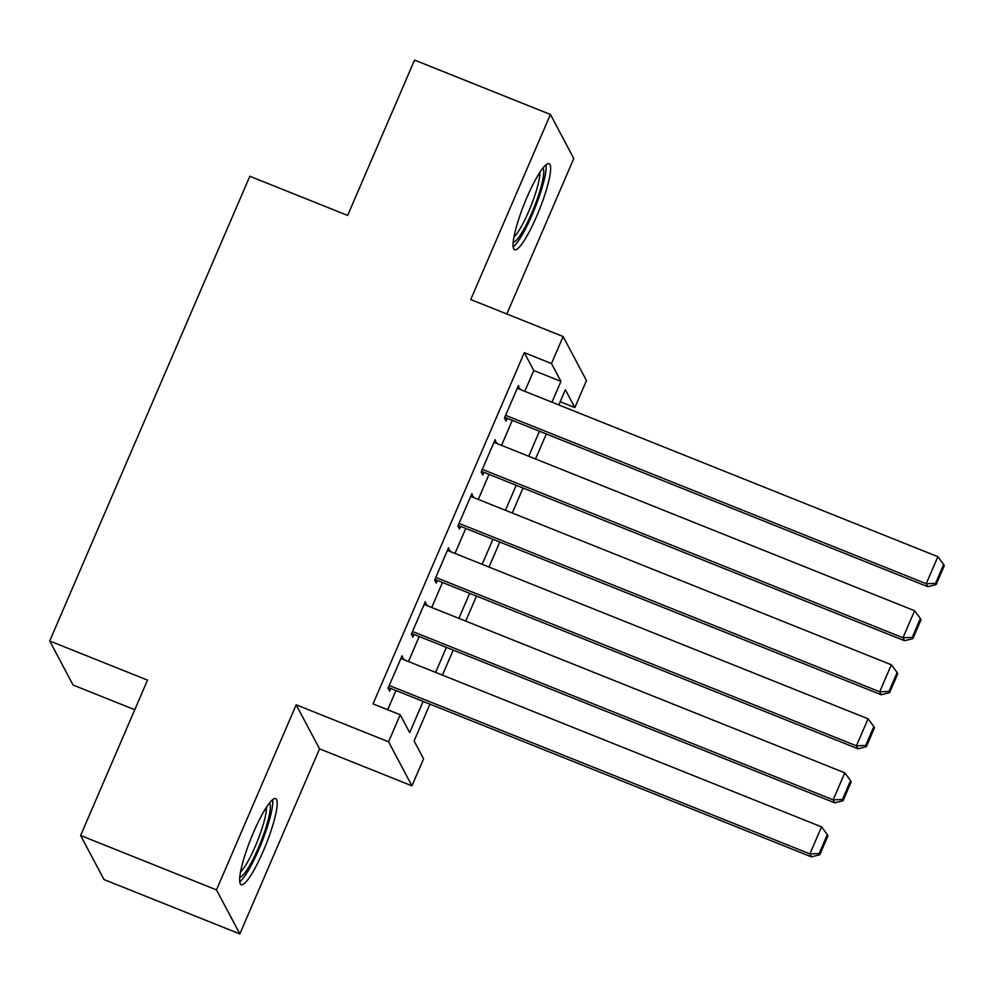<?xml version="1.0" encoding="UTF-8"?>
<svg xmlns="http://www.w3.org/2000/svg" width="994" height="994" viewBox="0 0 994 994"><rect width="100%" height="100%" fill="white"/><g stroke="black" fill="none" stroke-linecap="round" stroke-linejoin="round"><path stroke-width="1.49" d="M263.335 850.939A46.37 8.114 111.8 0 0 275.649 798.604A46.37 8.114 111.8 0 0 253.495 832.363A46.37 8.114 111.8 0 0 241.182 884.71A46.37 8.114 111.8 0 0 263.335 850.939M536.772 216.021A46.37 8.114 111.8 0 0 549.086 163.687A46.37 8.114 111.8 0 0 526.932 197.446A46.37 8.114 111.8 0 0 514.619 249.792A46.37 8.114 111.8 0 0 536.772 216.021M429.955 704.15L414.1 740.965L423.568 758.82L411.938 785.832L388.567 741.785L400.209 714.773L409.677 732.628L423.121 701.416M319.546 748.855L296.187 704.808L216.481 889.879L80.613 835.482L103.972 879.528L239.84 933.925L319.546 748.855L411.938 785.832M134.774 709.728L73.059 685.028L49.7 640.968L249.829 176.273L347.651 215.425L414.56 60.075L550.428 114.472L470.721 299.542L563.113 336.519L586.472 380.565L574.83 407.59L565.362 389.735L558.802 404.956M506.828 313.992L573.786 158.518L550.428 114.472M560.194 401.725L574.83 407.59M216.481 889.879L239.84 933.925M403.328 659.469L402.048 655.791L388.082 688.208L389.66 691.178L390.828 688.482M426.6 605.433L425.32 601.755L411.354 634.172L412.932 637.154L414.1 634.445M449.872 551.397L448.592 547.719L434.626 580.136L436.204 583.118L437.372 580.409M473.144 497.36L471.864 493.683L457.899 526.099L459.476 529.081L460.644 526.373M496.404 443.324L495.136 439.646L481.171 472.063L482.749 475.045L483.916 472.336M524.807 391.338L533.766 370.513L524.298 352.659L373.036 703.889L400.209 714.773M387.672 709.753L395.947 690.532M408.447 661.519L419.219 636.495M431.719 607.483L442.492 582.459M454.991 553.447L465.764 528.423M478.263 499.41L489.036 474.387M501.535 445.374L512.308 420.35M519.676 389.288L518.408 385.61L504.443 418.027L506.021 421.009L507.188 418.3M296.187 704.808L388.567 741.785M524.298 352.659L551.471 363.543L563.113 336.519M80.613 835.482L147.522 680.132L49.7 640.968M546.315 433.968L535.53 458.992M523.043 488.004L512.27 513.016M499.771 542.041L488.998 567.052M476.499 596.077L465.726 621.088M453.227 650.113L442.454 675.125M551.981 402.21L560.939 381.398L551.471 363.543M435.62 672.391L446.393 647.38M458.893 618.355L469.665 593.343M482.165 564.319L492.937 539.307M505.437 510.282L516.209 485.271M528.709 456.246L539.481 431.234M533.766 370.513L560.939 381.398M517.539 387.61L519.986 388.579M494.267 441.647L496.714 442.616M471.007 495.683L473.442 496.652M447.735 549.719L450.17 550.688M424.463 603.756L426.898 604.725M401.191 657.779L403.626 658.761M517.24 388.306L937.876 556.702L926.234 583.714L927.824 586.696L936.149 584.571L944.3 565.661L943.666 564.468L935.528 583.379L936.149 584.571M504.741 417.331L927.824 586.696M505.611 415.33L926.234 583.714L935.528 583.379M943.666 564.468L937.876 556.702M542.91 168.085A40.133 7.02 -68.2 0 1 531.765 213.027A40.133 7.02 -68.2 0 1 513.177 242.337M513.935 237.094A37.163 6.498 111.8 0 0 528.733 211.349A37.163 6.498 111.8 0 0 539.829 172.397M513.152 246.91A46.072 8.064 111.8 0 0 532.399 214.219A46.072 8.064 111.8 0 0 546.041 164.755M269.461 802.99A40.133 7.02 -68.2 0 1 262.702 837.035A40.133 7.02 -68.2 0 1 242.598 875.515A40.133 7.02 -68.2 0 1 239.74 877.255M240.498 872.011A37.163 6.498 111.8 0 0 240.722 871.788A37.163 6.498 111.8 0 0 257.533 840.862A37.163 6.498 111.8 0 0 266.392 807.314M239.716 881.827A46.072 8.064 111.8 0 0 240.896 880.796A46.072 8.064 111.8 0 0 262.341 840.912A46.072 8.064 111.8 0 0 272.604 799.673M493.968 442.342L914.604 610.738L902.974 637.75L904.552 640.732L912.89 638.608L921.028 619.697L920.394 618.504L912.256 637.415L912.89 638.608M481.469 471.367L904.552 640.732M482.338 469.367L902.974 637.75L912.256 637.415M920.394 618.504L914.604 610.738M470.696 496.379L891.332 664.775L879.702 691.787L881.28 694.769L889.618 692.644L897.756 673.733L897.122 672.54L888.984 691.451L889.618 692.644M458.197 525.404L881.28 694.769M459.066 523.403L879.702 691.787L888.984 691.451M897.122 672.54L891.332 664.775M447.424 550.415L868.06 718.799L856.43 745.823L858.008 748.793L866.346 746.68L874.484 727.77L873.85 726.577L865.712 745.488L866.346 746.68M434.925 579.44L858.008 748.793M435.794 577.439L856.43 745.823L865.712 745.488M873.85 726.577L868.06 718.799M424.152 604.451L844.788 772.835L833.158 799.859L834.736 802.829L843.074 800.717L851.212 781.806L850.578 780.613L842.44 799.524L843.074 800.717M411.653 633.464L834.736 802.829M412.522 631.476L833.158 799.859L842.44 799.524M850.578 780.613L844.788 772.835M400.88 658.488L821.516 826.871L809.886 853.896L811.464 856.865L819.801 854.753L827.94 835.842L827.306 834.649L819.168 853.56L819.801 854.753M388.393 687.5L811.464 856.865M389.25 685.5L809.886 853.896L819.168 853.56M827.306 834.649L821.516 826.871"/></g></svg>
